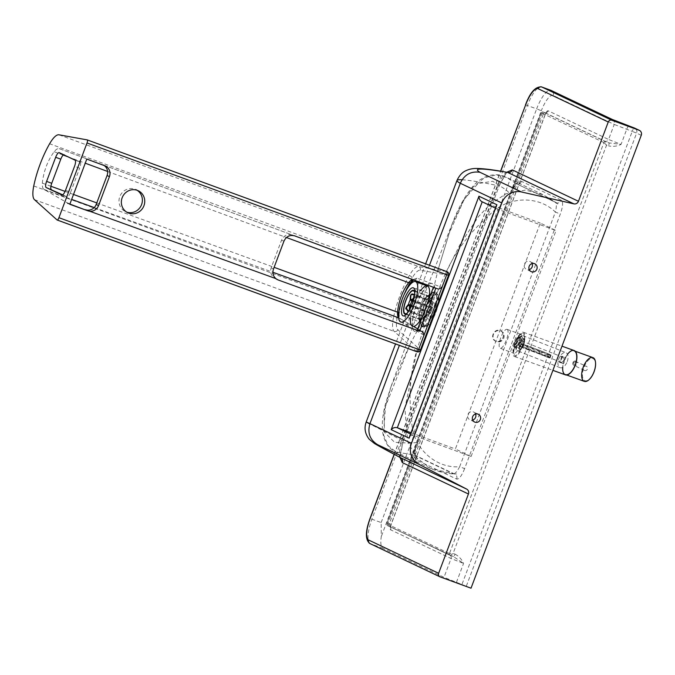 <?xml version="1.0" encoding="UTF-8"?>
<svg xmlns="http://www.w3.org/2000/svg" width="675" height="675" viewBox="0 0 675 675"><rect width="100%" height="100%" fill="white"/><g stroke="black" fill="none" stroke-linecap="round" stroke-linejoin="round"><path stroke-width="0.51" stroke-dasharray="3.38 2.53" d="M422.263 321.907C426.575 319.418 433.392 301.286 432.008 295.988L432.911 295.971C434.379 301.421 427.402 319.975 422.938 322.507L422.263 321.907L420.474 322.237L419.791 320.946L420.888 323.865C418.222 317.166 426.347 295.557 432.506 292.967L428.903 294.578C423.706 296.798 416.964 314.727 419.2 320.389L419.791 320.946C417.538 315.166 424.44 296.806 429.722 294.528L432.548 292.942C434.379 291.87 435.603 292.427 436.236 294.587L432.911 295.971M419.2 320.389L420.474 322.237L403.026 315.849M432.008 295.988L430.743 294.207L428.903 294.578M430.566 294.055L432.506 292.967L438.117 269.553L451.794 224.918L463.641 200.028L477.908 183.651L492.708 181.254L506.132 189.886L510.216 193.826L416.753 442.471L417.277 442.623L510.739 193.978L510.216 193.826L511.447 189.498A4.016 2.05 30.9 0 0 512.857 188.857L512.857 188.857A4.016 2.05 30.9 0 0 513.008 188.106C516.451 182.756 519.269 180.503 521.471 181.339L561.457 200.315C563.262 202.112 562.883 206.677 560.326 214.009L464.619 468.627L459.667 466.703L555.373 212.077C538.642 195.252 507.153 195.775 489.147 215.308C469.758 232.267 455.22 251.665 445.525 273.502L436.269 294.671C438.126 300.991 429.899 322.895 424.6 325.704L422.938 322.507C421.343 323.392 420.297 322.878 419.791 320.946M424.533 325.747C422.702 326.742 421.495 326.135 420.905 323.924L419.96 321.511M464.619 468.627C461.725 475.807 459.076 479.292 456.671 479.081L416.694 460.105C414.627 458.916 414.096 455.068 415.108 448.563A4.016 1.865 -169.4 0 0 415.462 447.981A4.016 1.865 -169.4 0 0 414.788 446.664L416.753 442.471L410.923 443.188L394.58 442.294L384.463 432.228L384.033 411.792L391.154 386.243L409.835 344.807L420.888 323.865M410.012 344.461L385.467 406.409L383.484 434.692L388.133 445.635L396.217 452.14L413.497 454.807L453.473 473.791L430.144 468.256L415.994 457.27L407.658 441.18L404.899 408.308L417.403 348.401L424.6 325.704M417.513 348.022C410.282 371.225 408.35 395.66 411.716 421.31C412.358 447.998 435.822 468.788 459.667 466.703C457.093 471.563 455.026 473.934 453.473 473.791L454.807 474.137A4.016 3.831 115.5 0 0 453.473 473.791M502.124 329.873L502.124 329.873A1.721 0.557 129.4 0 0 501.584 331.467L500.529 330.801C494.353 327.493 489.139 338.487 495.619 341.179L495.619 341.179C501.078 344.157 506.579 335.112 501.584 331.467C503.888 333.433 504.031 336.167 501.972 339.652C498.741 341.812 496.614 342.318 495.619 341.179L496.125 341.423A5.737 5.468 -64.6 0 1 493.543 334.117A5.737 5.468 -64.6 0 1 502.124 331.72A5.737 5.468 -64.6 0 1 496.125 341.423M445.525 273.502L460.08 244.46L478.406 216.658L490.506 203.951L506.174 193.717L525.53 190.097L543.257 194.805L555.533 202.272A4.016 3.831 115.3 0 0 556.141 202.635L555.533 202.272C556.698 203.437 556.647 206.702 555.373 212.077L560.326 214.009M456.671 479.081A4.016 3.831 115.5 0 0 454.807 474.137L414.813 455.153A4.016 3.831 115.3 0 0 413.497 454.807C412.889 453.921 413.319 451.204 414.788 446.664M555.533 202.272L515.548 183.296A4.016 3.831 115.5 0 0 516.147 183.651L556.141 202.635A4.016 3.831 115.3 0 0 561.457 200.315M416.694 460.105A4.016 3.831 115.3 0 0 414.813 455.153L415.454 455.659C414.931 456.351 414.931 453.794 415.462 447.981L417.277 442.623M510.739 193.978L512.857 188.857C516.071 184.553 517.556 182.866 517.286 183.811L516.147 183.651A4.016 3.831 115.5 0 0 521.471 181.339M557.803 203.985L543.257 194.805L506.9 177.55L515.548 183.296C514.628 183.246 513.262 185.313 511.447 189.498M387.121 523.015L387.053 523.935A1.434 1.367 115.4 0 0 387.72 525.707C386.91 525.623 386.691 524.72 387.062 522.982L416.239 445.348L387.062 522.982L388.007 523.302L541.882 113.932A2.295 0.692 110.1 0 1 543.299 112.075A2.295 0.692 110.1 0 1 543.316 112.084L605.694 141.691L606.555 145.15L603.939 142.594A1.434 1.358 -48.3 0 1 605.753 141.733M548.184 110.81A2.869 2.734 -64.6 0 1 544.607 112.556L543.299 112.075C542.498 111.586 541.704 112.101 540.928 113.619L511.751 191.253L540.928 113.619L543.164 114.404L389.298 523.775A2.295 0.692 -69.9 0 0 389.121 526.222L450.208 555.365A1.434 1.367 -64.6 0 1 450.098 555.314L450.098 555.314A1.434 1.367 -64.6 0 1 449.432 553.551L453.085 553.449L450.276 555.382A1.434 1.367 -81.7 0 1 449.466 553.559L603.906 142.568A1.434 1.367 -64.6 0 1 605.694 141.691L608.977 142.906A2.869 0.616 110.3 0 1 608.521 145.876L606.555 145.15L453.085 553.449L455.051 554.175A2.869 0.616 110.3 0 1 453.507 556.58L453.507 556.58A2.869 0.616 110.3 0 1 453.49 556.571L463.556 563.431L451.077 558.52L390.673 529.85A5.164 1.561 110.1 0 1 391.078 524.34L544.944 114.969A5.164 1.561 110.1 0 1 548.184 110.81L608.58 139.48L614.242 124.436L553.205 95.47A4.016 3.831 115.4 0 0 551.627 90.678M451.794 224.918C457.405 209.706 464.248 197.066 472.331 187.009C483.722 173.137 498.85 172.673 506.9 177.55L496.226 174.901L484.228 177.905L472.947 187.262L463.59 200.745L449.145 233.44L438.016 269.941M462.088 179.752C468.838 180.149 480.794 182.107 497.956 185.642L499.154 186.013L403.397 440.792L402.19 440.421L497.956 185.642C502.149 176.032 505.423 171.644 507.769 172.471M400.553 457.709C398.452 456.241 398.993 450.478 402.19 440.421L369.824 423.984M429.477 265.258L422.693 283.306M422.39 284.116L399.372 345.355M532.077 263.604A4.303 4.101 115.4 0 0 524.509 263.891A4.303 4.101 115.4 0 0 529.234 269.595M475.538 414.028A4.303 4.101 115.4 0 0 467.969 414.315A4.303 4.101 115.4 0 0 472.694 420.019M409.978 435.949L413.049 435.206L471.116 456.477L556.04 230.555L540.295 223.079L455.38 449.002L471.116 456.477M495.433 208.077L497.973 209.284L496.1 206.837M410.51 434L413.049 435.206L497.973 209.284L556.04 230.555M482.228 201.817L540.295 223.079M410.982 432.743L455.38 449.002M507.144 329.383A10.049 3.038 110.1 0 1 506.41 339.964A10.049 3.038 110.1 0 1 500.158 348.216A10.049 3.038 110.1 0 1 500.757 337.736A10.049 3.038 110.1 0 1 507.068 329.349A10.049 3.038 110.1 0 1 507.144 329.383M471.023 588.195L444.007 577.327L382.978 548.353A22.967 6.944 110.1 0 1 381.299 536.541L381.164 522.56L370.145 518.56M450.276 555.382L389.121 526.222A2.869 2.734 115.4 0 1 389.34 526.314L449.736 554.985A2.869 2.734 -64.6 0 1 451.077 558.52L444.007 577.327M628.855 125.972A4.016 0.861 -69.7 0 0 626.712 129.347L621.059 144.391L608.58 139.48A2.869 2.734 -64.6 0 1 605.002 141.227L608.977 142.906L621.059 144.391C616.942 146.34 612.757 146.829 608.521 145.876M391.078 524.34L388.007 523.302A2.295 0.692 110.1 0 0 387.83 525.749A1.434 1.367 115.4 0 1 387.72 525.707L453.49 556.571M412.889 279.737L416.863 278.075L442.091 287.415L424.077 335.348L400.537 321.528A2.869 2.734 120.4 0 0 398.984 317.917L413.589 326.481A21.532 6.514 110.1 0 1 412.577 326.379L400.756 322.051A21.532 6.514 110.1 0 1 400.587 321.975M413.53 290.351A12.631 3.822 110.1 0 1 412.771 303.522A12.631 3.822 110.1 0 1 404.848 314.069M413.336 290.883A12.057 3.645 110.1 0 1 412.611 303.463A12.057 3.645 110.1 0 1 405.042 313.529M420.162 319.672A12.631 3.822 110.1 0 1 419.192 318.212A12.631 3.822 110.1 0 1 421.023 306.543A12.631 3.822 110.1 0 1 427.165 296.452A12.631 3.822 110.1 0 1 428.946 295.996A12.631 3.822 110.1 0 1 428.195 309.167A12.631 3.822 110.1 0 1 420.263 319.714A12.631 3.822 110.1 0 1 420.162 319.672M422.381 327.029A18.773 5.678 110.1 0 1 420.938 324.852A18.773 5.678 110.1 0 1 423.655 307.505A18.773 5.678 110.1 0 1 432.785 292.511A18.773 5.678 110.1 0 1 435.443 308.036A18.773 5.678 110.1 0 1 422.381 327.029M422.542 326.59A18.309 5.535 110.1 0 1 421.141 324.473A18.309 5.535 110.1 0 1 423.79 307.555A18.309 5.535 110.1 0 1 432.692 292.925A18.309 5.535 110.1 0 1 435.282 308.07A18.309 5.535 110.1 0 1 422.542 326.59M420.28 319.106A12.057 3.645 110.1 0 1 419.361 317.714A12.057 3.645 110.1 0 1 421.099 306.568A12.057 3.645 110.1 0 1 426.963 296.941A12.057 3.645 110.1 0 1 428.667 296.502A12.057 3.645 110.1 0 1 427.95 309.082A12.057 3.645 110.1 0 1 420.382 319.148A12.057 3.645 110.1 0 1 420.28 319.106M409.354 309.825L411.758 312.938A12.057 3.645 -69.9 0 0 412.265 312.289L409.86 309.175M411.64 305.328L430.751 312.331L430.253 318.878L412.265 312.289M430.253 318.878A12.057 3.645 110.1 0 1 429.747 319.528L411.758 312.938M414.155 297.81L417.994 297.127A12.057 3.645 -69.9 0 0 418.061 296.257L414.222 296.941A9.188 2.776 110.1 0 1 414.155 297.81M413.269 300.788L432.228 307.733L436.05 302.847L418.061 296.257M436.05 302.847A12.057 3.645 110.1 0 1 435.983 303.716L417.994 297.127M410.079 300.308L430.633 307.834L431.131 301.286L413.142 294.705A12.057 3.645 -69.9 0 1 413.648 294.055M431.131 301.286A12.057 3.645 110.1 0 1 431.637 300.637L414.568 294.384M429.747 319.528L430.245 312.981A3.442 1.038 110.1 0 1 429.502 313.318A3.442 1.038 110.1 0 1 429.157 312.441L425.334 317.317L408.603 311.192M429.157 312.441L411.387 305.927M425.334 317.317A12.057 3.645 110.1 0 1 425.393 316.448L407.413 309.867M431.637 300.637L431.139 307.184L413.311 300.653M425.393 316.448L429.224 311.572A3.442 1.038 110.1 0 1 430.633 307.834M429.224 311.572L408.67 304.037M435.983 303.716L432.16 308.602L413.016 301.59M431.139 307.184A3.442 1.038 110.1 0 1 431.873 306.847A3.442 1.038 110.1 0 1 432.228 307.733M430.245 312.981L411.328 306.053M424.634 326.202A17.221 5.206 110.1 0 1 425.883 308.07A17.221 5.206 110.1 0 1 436.615 293.912A17.221 5.206 110.1 0 1 435.577 311.875A17.221 5.206 110.1 0 1 424.769 326.253A17.221 5.206 110.1 0 1 424.634 326.202M432.16 308.602A3.442 1.038 110.1 0 1 430.751 312.331M425.056 326.354A17.221 5.206 110.1 0 1 426.305 308.222A17.221 5.206 110.1 0 1 437.037 294.064A17.221 5.206 110.1 0 1 437.729 306.399A17.221 5.206 110.1 0 1 435.839 312.483A17.221 5.206 110.1 0 1 433.688 317.444A17.221 5.206 110.1 0 1 425.191 326.413A17.221 5.206 110.1 0 1 425.056 326.354M565.507 374.591A12.631 5.847 109.8 0 1 564.283 360.728A12.631 5.847 109.8 0 1 574.062 350.823M567.523 354.282A12.918 5.982 -70.2 0 0 562.697 367.386M522.627 346.14C519.733 353.202 517.05 356.678 514.595 356.56C509.583 355.421 518.881 329.982 523.462 332.294C525.487 333.914 525.209 338.529 522.627 346.14M585.065 366.095A2.295 2.211 116 0 0 584.347 370.415A2.295 2.211 116 0 0 587.334 369.318A2.295 2.211 116 0 0 585.065 366.095M559.415 362.256L562.68 363.336L564.967 357.244L561.701 356.164L559.415 362.256L560.301 362.61L562.596 356.518L565.861 357.598L563.566 363.69L560.301 362.61M563.288 363.58L562.68 363.336M565.861 357.598L564.967 357.244M562.596 356.518L561.701 356.164M563.068 357.32A2.692 1.485 111.6 0 0 560.731 359.328A2.692 1.485 111.6 0 0 561.136 362.34A2.692 1.485 111.6 0 0 563.532 360.298A2.692 1.485 111.6 0 0 563.11 357.337A2.692 1.485 111.6 0 0 563.068 357.32M523.749 344.36C521.783 348.967 519.716 351.118 517.548 350.831L517.548 350.823C513.329 349.574 519.472 333.88 523.412 335.855L523.412 335.855C525.125 337.019 525.234 339.854 523.749 344.36M520.619 343.305L520.552 340.478C518.602 341.634 517.953 343.305 518.594 345.49L520.619 343.305M567.228 361.581A8.041 4.43 111.6 0 0 565.971 352.713A8.041 4.43 111.6 0 0 558.892 358.56A8.041 4.43 111.6 0 0 560.056 367.664A8.041 4.43 111.6 0 0 560.183 367.706A8.041 4.43 111.6 0 0 567.228 361.581M549.146 357.269L548.885 357.767L549.686 357.472L548.227 356.299L548.885 357.767L538.726 353.734L539.654 351.658L549.214 355.455L550.496 355.32L550.1 354.544L549.956 355.118M520.957 344.706L539.654 351.658L539.933 350.511L550.1 354.544L548.632 355.227L548.227 356.299L520.552 345.777L520.037 346.773L521.176 343.507L520.552 345.777M520.037 346.773L538.726 353.734L520.037 346.773M518.535 337.711A4.59 1.831 111.3 0 0 515.227 341.491A4.59 1.831 111.3 0 0 515.312 346.3A4.59 1.831 111.3 0 0 518.678 342.681A4.59 1.831 111.3 0 0 518.645 337.745A4.59 1.831 111.3 0 0 518.535 337.711M523.446 339.618A4.59 1.831 -68.7 0 1 523.555 339.652A4.59 1.831 -68.7 0 1 523.589 344.596A4.59 1.831 -68.7 0 1 520.222 348.207A4.59 1.831 -68.7 0 1 520.13 343.398A4.59 1.831 -68.7 0 1 523.446 339.618M417.741 328.868L422.938 331.923L417.724 328.911M400.537 321.528C399.22 320.701 398.647 318.457 398.815 314.812L400.157 306.205L403.582 295.751M438.505 289.153L433.384 287.263L438.505 289.153M276.868 279.366L274.59 278.024C271.021 275.535 269.882 272.109 271.181 267.739L281.526 240.216C283.837 235.482 287.423 233.744 292.292 234.984L59.223 148.643C57.881 148.205 56.185 149.226 54.135 151.706C47.545 160.92 43.605 171.399 42.331 183.127C42.171 186.511 42.702 188.587 43.917 189.354L69.812 204.289M59.223 148.643L294.325 235.744M74.992 160.144L80.131 162.025A5.737 1.738 110.1 0 1 79.692 168.143L74.554 166.261M80.131 162.025L59.248 152.668M65.492 190.367L70.63 192.248A5.737 1.738 110.1 0 1 67.078 196.898A5.737 1.738 110.1 0 1 67.036 196.881L61.99 195.033M70.63 192.248L79.692 168.143M62.716 194.83L67.036 196.881M63.568 154.718A5.737 1.738 110.1 0 1 64.344 154.533A5.737 1.738 110.1 0 1 64.395 154.55M138.265 190.747L135.903 189.624A12.167 11.593 115.4 0 0 120.209 195.649A12.167 11.593 115.4 0 0 125.466 211.613A12.167 11.593 115.4 0 0 126.402 212.009M104.785 165.763L102.423 164.641A8.615 8.21 -64.6 0 1 103.064 164.911L105.427 166.033M86.797 159.097L84.442 157.975M292.292 234.984L294.73 235.887L292.292 234.984M275.214 278.387L275.889 278.632M429.722 294.528C431.308 293.591 432.371 294.072 432.903 295.971M403.228 440.691L399.963 457.405M506.782 172.226L498.994 185.912M394.267 454.376L500.715 171.18M427.073 285.829A25.549 7.729 -69.9 0 0 414.239 311.327A25.549 7.729 -69.9 0 0 414.593 331.383A25.549 7.729 -69.9 0 0 432.7 304.408A25.549 7.729 -69.9 0 0 427.773 285.188M525.496 104.87L527.403 105.503L371.917 519.168A22.967 6.944 -69.9 0 0 368.12 539.722M537.342 88.568A22.967 6.944 -69.9 0 0 527.403 105.503L536.65 108.886A22.967 6.944 110.1 0 1 550.657 90.256M382.978 548.353L370.136 543.645M381.164 522.56L536.65 108.886L541.35 110.734L381.299 536.541M612.579 119.602A4.016 3.831 -64.6 0 1 614.242 124.436L632.239 131.389A4.016 0.861 -69.7 0 1 634.382 128.014M553.205 95.47A18.942 5.729 -69.9 0 0 541.35 110.734M641.25 135.312L636.609 133.11A4.016 3.831 115.4 0 0 635.032 128.318M466.383 585.993L636.609 133.11L632.239 131.389L462.012 584.272M455.051 554.175C458.882 556.2 461.717 559.288 463.556 563.431L456.486 582.23M387.053 523.935L449.432 553.551M449.516 554.892A2.869 2.734 -64.6 0 1 449.736 554.985L453.659 556.639M390.673 529.85A2.869 2.734 115.4 0 0 389.34 526.314L390.496 527.631L391.196 524.408L545.062 115.037L543.164 114.404A2.295 0.692 -69.9 0 1 544.59 112.548A2.295 0.692 -69.9 0 0 544.59 112.548L543.316 112.084A1.434 1.367 -64.6 0 0 541.527 112.953L540.987 113.653M544.944 114.969L546.531 112.354L544.59 112.548L605.002 141.227M603.906 142.568L541.527 112.953M523.167 333.416A11.77 3.561 110.1 0 1 519.75 351.262A11.77 3.561 110.1 0 1 514.164 348.612A11.77 3.561 110.1 0 1 523.167 333.416M521.016 334.462A10.049 3.038 -69.9 0 0 520.94 334.429A10.049 3.038 -69.9 0 0 514.628 342.824A10.049 3.038 -69.9 0 0 514.029 353.303A10.049 3.038 -69.9 0 0 520.29 345.043A10.049 3.038 -69.9 0 0 521.016 334.462M428.11 286.023C429.055 284.31 421.006 291.431 416.374 305.235C412.931 317.005 411.716 323.646 412.737 325.139L413.176 326.784L412.577 326.379A21.532 6.514 110.1 0 1 412.408 326.303A21.532 6.514 110.1 0 1 411.244 325.105M410.442 318.566A21.532 6.514 110.1 0 1 420.711 290.528M428.541 300.139A21.532 6.514 110.1 0 1 422.111 317.25M593.941 371.782A11.77 5.451 -70.2 0 0 590.017 358.973A11.77 5.451 -70.2 0 0 582.846 378.051A11.77 5.451 -70.2 0 0 593.941 371.782M574.602 362.053A1.148 1.105 116 0 0 573.86 363.901A1.148 1.105 116 0 0 575.767 363.589A1.148 1.105 116 0 0 574.602 362.053M574.737 361.066A2.295 2.211 -64 0 1 577.015 364.289A2.295 2.211 -64 0 1 572.83 363.007A2.295 2.211 -64 0 1 574.737 361.066M522.163 343.777C523.462 335.053 521.682 334.505 516.831 342.141C515.531 350.865 517.312 351.413 522.163 343.777M548.817 356.535L549.214 355.455M538.625 353.675L549.425 357.969A0.574 0.557 117 0 0 550.15 357.623L549.686 357.472L550.496 355.32L550.96 355.472A0.574 0.557 117 0 0 550.64 354.746L539.831 350.452L538.625 353.675L519.969 346.739M520.113 346.157L550.15 357.623L550.96 355.472L520.923 344.014M521.184 343.516L539.831 350.452L521.176 343.507M539.933 350.511L521.243 343.55M519.413 336.817A5.737 2.287 -68.7 0 1 519.548 336.859A5.737 2.287 -68.7 0 1 519.598 343.043A5.737 2.287 -68.7 0 1 515.388 347.566A5.737 2.287 -68.7 0 1 515.278 341.55A5.737 2.287 -68.7 0 1 519.413 336.817M518.729 337.171A5.164 2.059 111.3 0 0 514.342 344.064A5.164 2.059 111.3 0 0 517.86 344.832A5.164 2.059 111.3 0 0 518.729 337.171M523.344 338.352A5.737 2.287 111.3 0 0 519.202 343.077A5.737 2.287 111.3 0 0 519.311 349.093A5.737 2.287 111.3 0 0 523.522 344.571A5.737 2.287 111.3 0 0 523.479 338.386A5.737 2.287 111.3 0 0 523.344 338.352M523.64 339.078A5.164 2.059 -68.7 0 1 522.771 346.748A5.164 2.059 -68.7 0 1 519.252 345.971A5.164 2.059 -68.7 0 1 523.64 339.078M398.815 314.812A2.869 1.957 -177 0 0 399.111 314.018L399.414 318.119L413.657 326.472M403.996 294.823L400.435 305.682L399.111 314.018A2.869 1.957 -177 0 0 398.731 312.972M410.341 282.732L411.387 281.374M416.863 278.075A2.869 2.734 -69.7 0 1 413.302 279.83L413.573 279.931M54.135 151.706L63.172 155.039M68.032 156.836L85.261 163.198M107.603 171.458L286.445 237.524M448.512 275.282L420.28 270.202A20.098 6.075 -69.9 0 0 412.121 278.032A45.301 13.694 -69.9 0 0 406.823 288.461M400.157 306.205A45.301 13.694 -69.9 0 0 397.195 317.739A20.098 6.075 -69.9 0 0 397.828 329.721L420.424 350.013M416.77 351.709L394.183 331.425A22.967 6.944 110.1 0 1 393.457 317.723A2.869 1.215 -168.4 0 0 397.195 317.739M33.75 185.979L393.457 317.723A48.17 14.563 110.1 0 1 409.328 275.501A22.967 6.944 110.1 0 1 418.652 266.549L446.884 271.637M412.121 278.032A2.869 1.35 29.8 0 0 409.328 275.501L49.621 143.758M34.476 199.673L394.183 331.425A2.869 2.717 131.9 0 0 397.828 329.721M420.28 270.202A2.869 2.734 100.2 0 0 418.652 266.549L58.944 134.797M283.973 241.118L281.526 240.216M271.181 267.739L273.459 269.08M43.917 189.354L71.651 199.395M94.222 207.571L272.886 272.261M42.331 183.127L50.903 186.249M65.07 191.388L73.508 194.459M96.778 202.913L274.118 267.334M413.294 287.812L430.743 294.207L429.882 294.427M391.154 386.243L386.64 399.963C383.071 411.522 381.696 422.077 382.514 431.646C384.438 442.42 389.011 449.255 396.217 452.14L430.144 468.256C438.632 472.002 447.407 473.909 456.486 473.993M501.053 331.045L501.55 331.45M452.782 222.37L426.659 288.605L390.209 388.825M400.84 457.954C399.423 458.418 400.275 452.697 403.397 440.792L499.154 186.013C504.225 175.736 507.102 171.172 507.811 172.336M425.638 263.849L418.854 281.888M418.551 282.707L395.533 343.946M534.87 263.832L530.145 261.588M531.174 271.612L526.449 269.367M478.322 414.256L473.605 412.012M474.635 422.035L469.91 419.791M495.425 208.094L497.669 209.157M394.149 454.317L500.58 171.163M507.068 329.349L521.193 334.462L518.172 338.032C514.173 347.726 512.865 352.856 514.249 353.438L500.158 348.216M406.072 314.516L420.263 319.714M414.762 290.798L428.946 295.996M419.192 318.212L420.938 324.852M427.165 296.452L432.785 292.511M419.361 317.714L421.141 324.473M426.963 296.941L432.692 292.925M406.51 314.069L420.382 319.148M414.804 291.423L428.667 296.502M431.873 306.847L413.471 300.105M429.502 313.318L411.1 306.577M424.769 326.253L425.191 326.413M436.615 293.912L437.037 294.064M437.729 306.399L433.688 317.444M514.595 356.56L552.901 370.356M523.462 332.294L561.997 346.174M584.347 370.415L574.02 365.386C572.062 364.264 572.29 362.821 574.695 361.066L586.356 366.28M560.056 367.664L517.548 350.823C515.354 350.511 515.236 347.254 517.168 341.061C519.607 336.513 521.682 334.775 523.412 335.855L565.971 352.713M563.11 357.337L520.552 340.478M561.136 362.34L518.594 345.49M539.831 350.452L550.699 354.772A0.574 0.574 0 0 1 550.977 355.48L550.167 357.632A0.574 0.574 0 0 1 549.425 357.969L548.885 357.767M548.767 357.716L538.726 353.734M519.548 336.859L519.345 336.8C518.932 336.082 517.75 337.027 515.776 339.635C513.835 345.254 513.709 347.895 515.388 347.566L519.311 349.093C520.332 350.468 522.02 348.435 524.382 342.984C524.779 339.668 524.475 338.141 523.479 338.386L519.548 336.859M515.312 346.3L520.222 348.207M518.645 337.745L523.555 339.652M61.94 195.016L67.078 196.898M59.206 152.651L64.344 154.533M127.828 212.735L125.466 211.613"/><path stroke-width="1.01" d="M414.56 289.592A14.926 4.514 -69.9 0 0 413.294 287.812A14.926 4.514 -69.9 0 0 403.996 300.08A14.926 4.514 -69.9 0 0 402.907 315.799A14.926 4.514 -69.9 0 0 403.026 315.849A14.926 4.514 -69.9 0 0 411.269 306.205A14.926 4.514 -69.9 0 0 414.56 289.592M399.963 457.405L402.308 462.603A4.016 3.831 115.4 0 0 400.553 457.709L400.427 457.65M506.95 172.328L507.769 172.471A4.016 3.831 115.4 0 0 512.325 169.898L506.782 172.226M402.308 462.603L468.433 493.99A4.016 3.831 115.4 0 0 466.678 489.105L418.989 464.316A17.221 16.411 -64.6 0 1 411.463 443.365L501.812 202.981A17.221 16.411 -64.6 0 1 521.362 191.945L573.893 203.867A4.016 3.831 115.4 0 0 578.45 201.285L512.325 169.898M466.678 489.105L400.553 457.709C377.418 445.432 369.765 441.087 377.603 444.673C369.841 439.796 367.284 432.785 369.942 423.655L366.196 421.993L369.824 423.984M500.715 171.18L525.614 104.937A20.098 6.075 110.1 0 1 538.194 88.746L608.251 122.006L578.45 201.285M468.433 493.99L438.632 573.278L368.575 540.017A20.098 6.075 110.1 0 1 370.128 518.602L394.267 454.376M462.088 179.752C458.932 179.592 457.237 179.828 456.983 180.453C456.773 181.052 457.878 181.997 460.299 183.279L429.477 265.258M422.693 283.306L422.39 284.116M399.372 345.355L369.942 423.655L411.463 443.365M521.362 191.945L479.976 172.294C470.88 170.986 464.316 174.639 460.299 183.271L501.812 202.981M368.12 539.722A22.967 6.944 -69.9 0 0 370.136 543.645L440.193 576.906A2.869 2.734 -64.6 0 1 438.632 573.278M440.193 576.906L471.023 588.195L641.25 135.312A4.016 3.831 -64.6 0 0 639.065 130.233L611.828 120.26L541.772 86.999A22.967 6.944 -69.9 0 0 541.595 86.923A22.967 6.944 -69.9 0 0 537.342 88.568M608.251 122.006A2.869 2.734 -64.6 0 1 611.828 120.26M534.533 263.689A4.303 4.101 -64.6 0 1 536.726 269.477A4.303 4.101 -64.6 0 1 531.174 271.612A4.303 4.101 -64.6 0 1 529.234 266.136A4.303 4.101 -64.6 0 1 534.533 263.689M477.993 414.113A4.303 4.101 -64.6 0 1 480.187 419.901A4.303 4.101 -64.6 0 1 474.635 422.035A4.303 4.101 -64.6 0 1 472.694 416.559A4.303 4.101 -64.6 0 1 477.993 414.113M529.234 269.595A4.303 4.101 115.4 0 0 532.077 263.604M472.694 420.019A4.303 4.101 115.4 0 0 475.538 414.028M496.1 206.837L496.893 204.736L478.946 196.214L391.196 429.654C392.943 427.773 394.976 427.132 397.313 427.739L410.982 432.743M391.196 429.654L409.143 438.176L409.978 435.949M478.946 196.214C478.938 198.703 479.933 200.526 481.916 201.682L495.433 208.077M400.587 321.975A21.532 6.514 110.1 0 1 402.148 299.312A21.532 6.514 110.1 0 1 415.564 281.618A21.532 6.514 110.1 0 1 414.273 304.071A21.532 6.514 110.1 0 1 400.756 322.051M406.072 314.516L404.848 314.069A12.631 3.822 110.1 0 1 404.747 314.027A12.631 3.822 110.1 0 1 405.667 300.729A12.631 3.822 110.1 0 1 413.53 290.351L414.762 290.798M406.51 314.069L405.042 313.529A12.057 3.645 110.1 0 1 404.949 313.487A12.057 3.645 110.1 0 1 405.827 300.797A12.057 3.645 110.1 0 1 413.336 290.883L414.804 291.423M414.155 297.81L411.607 301.067A3.442 1.038 110.1 0 1 410.198 304.805L411.64 305.328M410.198 304.805L409.86 309.175A9.188 2.776 110.1 0 1 409.354 309.825L409.683 305.454A3.442 1.038 110.1 0 1 408.949 305.792A3.442 1.038 110.1 0 1 408.603 304.906L406.046 308.171A9.188 2.776 110.1 0 1 406.114 307.302L405.751 308.931L406.046 308.171L407.346 310.736L408.603 311.192M413.142 294.705L411.277 294.671L410.408 295.937A9.188 2.776 110.1 0 1 410.915 295.287L410.586 299.658A3.442 1.038 110.1 0 1 411.32 299.32A3.442 1.038 110.1 0 1 411.674 300.198L413.269 300.788M411.674 300.198L414.222 296.941M410.915 295.287L411.944 293.962L414.568 294.384M407.346 310.736A12.057 3.645 -69.9 0 1 407.413 309.867L406.114 307.302L408.67 304.037A3.442 1.038 110.1 0 1 410.079 300.308L410.408 295.937M411.387 305.927L408.603 304.906M413.311 300.653L410.586 299.658M413.016 301.59L411.607 301.067M411.328 306.053L409.683 305.454M593.983 371.824A12.631 5.847 109.8 0 1 587.351 380.945A12.631 5.847 109.8 0 1 584.331 381.367A12.631 5.847 109.8 0 1 583.107 367.504A12.631 5.847 109.8 0 1 592.895 357.598A12.631 5.847 109.8 0 1 594.945 359.851A12.631 5.847 109.8 0 1 593.983 371.824M592.895 357.598L574.062 350.823A12.631 5.847 109.8 0 1 575.159 365.048A12.631 5.847 109.8 0 1 565.507 374.591L584.331 381.367M562.697 367.386A12.918 5.982 -70.2 0 0 565.414 374.861A12.918 5.982 -70.2 0 0 575.286 365.099A12.918 5.982 -70.2 0 0 574.163 350.553A12.918 5.982 -70.2 0 0 567.523 354.282M424.077 335.348L422.938 331.923M403.582 295.751L406.823 288.461L410.341 282.732M294.325 235.744L438.505 289.153L442.091 287.415M419.648 331.197L417.369 329.856L433.384 287.255L435.831 288.157L419.648 331.197L278.168 279.973L274.59 278.024M278.168 279.973L276.868 279.366C273.299 276.877 272.16 273.442 273.459 269.08L283.973 241.118C286.284 236.393 289.87 234.647 294.73 235.887L435.831 288.157M58.928 217.696A2.869 0.869 110.1 0 1 57.156 220.016A2.869 0.869 110.1 0 1 57.063 219.957L34.476 199.673A22.967 6.944 110.1 0 1 33.75 185.979A48.17 14.563 110.1 0 1 49.621 143.758A22.967 6.944 110.1 0 1 58.944 134.797L87.176 139.885A2.869 0.869 110.1 0 1 87.218 139.894A2.869 0.869 110.1 0 1 87.016 142.965L58.928 217.696L418.643 349.439A2.869 0.869 110.1 0 1 416.863 351.768A2.869 0.869 110.1 0 1 416.77 351.709A2.869 2.717 131.9 0 0 420.424 350.013L448.512 275.282A2.869 2.734 100.2 0 0 446.884 271.637A2.869 0.869 110.1 0 1 446.926 271.645A2.869 0.869 110.1 0 1 446.723 274.717L448.512 275.282M67.449 203.167L87.851 210.819L69.812 204.289L86.797 159.097L104.785 165.763A8.615 8.21 115.4 0 1 109.443 176.631L98.558 205.571L96.196 204.457A8.615 8.21 -64.6 0 1 85.489 209.697L275.214 278.387M87.851 210.819A8.615 8.21 115.4 0 0 98.558 205.571M128.765 213.131A12.167 11.593 -64.6 0 1 127.828 212.735A12.167 11.593 -64.6 0 1 122.572 196.771A12.167 11.593 -64.6 0 1 138.265 190.747A12.167 11.593 -64.6 0 1 143.741 206.229A12.167 11.593 -64.6 0 1 128.765 213.131M61.99 195.033L61.898 194.999A5.737 1.738 -69.9 0 0 61.94 195.016A5.737 1.738 -69.9 0 0 65.492 190.367L74.554 166.261A5.737 1.738 -69.9 0 0 74.992 160.144L59.248 152.668A5.737 1.738 -69.9 0 0 59.206 152.651A5.737 1.738 -69.9 0 0 55.662 157.292L60.801 159.173A5.737 1.738 110.1 0 1 63.568 154.718M51.292 189.405A5.737 1.738 110.1 0 1 51.739 183.288L46.6 181.406A5.737 1.738 -69.9 0 0 46.153 187.523L62.716 194.83M61.898 194.999L46.153 187.523M60.801 159.173L51.739 183.288M46.6 181.406L55.662 157.292M126.402 212.009A12.167 11.593 115.4 0 0 141.379 205.107A12.167 11.593 115.4 0 0 135.903 189.624M96.196 204.457L107.08 175.508L109.443 176.631M103.064 164.911A8.615 8.21 -64.6 0 1 107.08 175.508M417.369 329.856L422.508 331.72M479.976 172.294C472.449 167.906 481.714 167.965 507.769 172.471L573.893 203.867M377.603 444.673L418.989 464.316M427.773 285.188A25.549 7.729 -69.9 0 0 427.073 285.829M409.143 438.176L496.893 204.736M410.51 434L397.313 427.739L482.228 201.817M525.614 104.937L500.58 171.163M370.136 543.645A2.869 2.734 -64.6 0 1 368.575 540.017M538.194 88.746A2.869 2.734 -64.6 0 1 541.772 86.999L551.019 90.391L612.056 119.365A4.016 3.831 -64.6 0 1 612.579 119.602M551.627 90.678A4.016 3.831 115.4 0 0 551.019 90.391A22.967 6.944 110.1 0 0 550.842 90.315L612.368 119.492L628.872 125.98A4.016 0.861 -69.7 0 0 628.872 125.98A4.016 0.861 -69.7 0 0 628.855 125.972M612.056 119.365L634.424 128.031A4.016 0.861 -69.7 0 0 634.399 128.022A4.016 0.861 -69.7 0 0 634.382 128.014M550.657 90.256A22.967 6.944 110.1 0 1 550.842 90.315L541.595 86.923C535.486 86.392 530.12 92.365 525.496 104.87M635.032 128.318A4.016 3.831 115.4 0 0 634.424 128.031L639.065 130.233M411.244 325.105A21.532 6.514 110.1 0 1 410.442 318.566M420.711 290.528A21.532 6.514 110.1 0 1 427.376 285.938A21.532 6.514 110.1 0 1 428.541 300.139M422.111 317.25A21.532 6.514 110.1 0 1 413.589 326.481L417.724 328.911M398.731 312.972A2.869 1.957 -177 0 0 397.516 312.154C397.373 315.276 397.862 317.199 398.984 317.917M412.889 279.737L411.387 281.374A2.869 2.059 -140.8 0 1 411.041 282.251A2.869 2.059 -140.8 0 1 408.603 282.656C402.418 291.296 398.723 301.126 397.516 312.154L274.118 267.334M433.384 287.263L413.302 279.83C412.062 279.425 410.493 280.361 408.603 282.656L286.445 237.524M63.172 155.039L68.032 156.836M85.261 163.198L107.603 171.458M420.424 350.013L418.643 349.439L446.723 274.717L87.016 142.965M57.063 219.957L416.77 351.709M446.884 271.637L87.176 139.885M71.651 199.395L94.222 207.571M272.886 272.261L398.638 317.79M50.903 186.249L65.07 191.388M73.508 194.459L96.778 202.913M395.533 343.946L366.196 421.993C364.011 428.051 365.023 433.806 369.225 439.256L374.667 443.652L400.764 457.81M507.583 172.437L500.175 171.096C490.708 169.501 483.19 168.632 477.63 168.488C473.302 168.294 469.344 169.045 465.75 170.758C462.223 172.319 459.304 175.551 456.983 180.453L425.638 263.849M418.854 281.888L418.551 282.707M481.916 201.682L495.425 208.094M496.294 205.774L409.404 436.944M439.965 576.813L369.908 543.552C365.217 539.949 365.251 531.613 370.01 518.535L394.149 454.317M628.872 125.98L634.399 128.022A4.016 4.016 0 0 1 634.736 128.157L639.377 130.368M415.564 281.618L427.815 286.166M411.261 294.418L410.695 295.144M413.471 300.105L411.32 299.32M411.1 306.577L408.949 305.792M594.945 359.851C596.067 363.116 595.772 367.107 594.059 371.841C592.355 376.245 590.119 379.274 587.351 380.945M552.901 370.356L565.414 374.861M561.997 346.174L574.163 350.553M417.741 328.868L413.657 326.472M413.699 279.88L408.999 285.078L403.996 294.823M57.156 220.016L416.863 351.768A2.869 2.869 0 0 0 420.542 350.08L448.63 275.349A2.869 2.869 0 0 0 446.926 271.645L87.218 139.894"/></g></svg>
